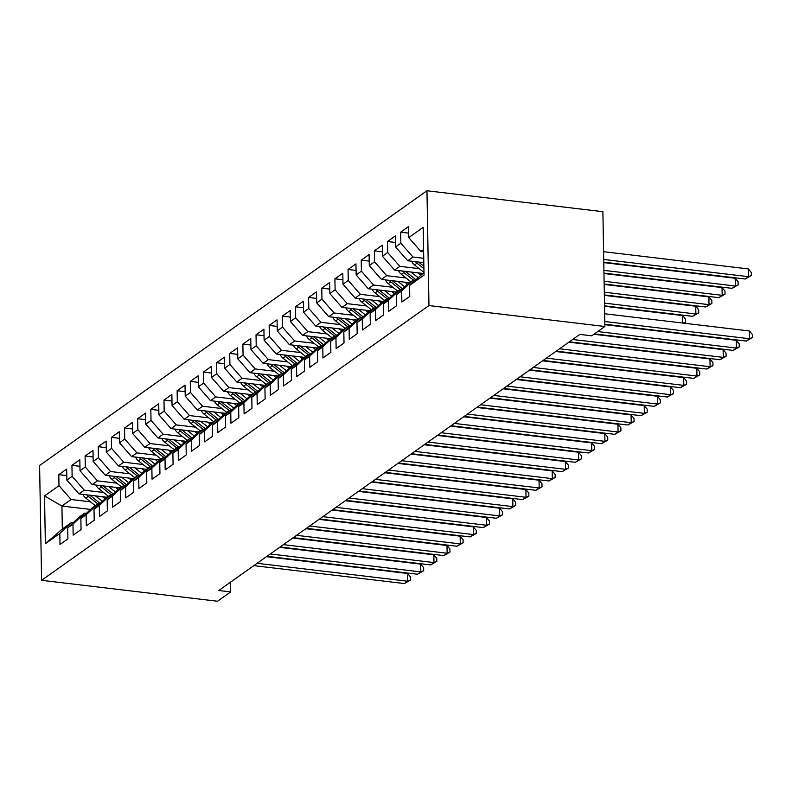<?xml version="1.0" encoding="UTF-8"?>
<svg xmlns="http://www.w3.org/2000/svg" width="792" height="792" viewBox="0 0 792 792"><rect width="100%" height="100%" fill="white"/><g stroke="black" fill="none" stroke-linecap="round" stroke-linejoin="round"><path stroke-width="1.19" d="M426.957 190.753L39.6 465.508L41.6 580.308L428.957 305.563L426.957 190.753L602.89 211.692L604.89 326.492L428.957 305.563M90.555 509.444L61.924 506.038L44.52 495.94L45.362 543.718L59.826 533.462L60.014 544.48L67.904 538.887L67.706 527.868L72.973 524.136L73.161 535.154L81.051 529.561L80.863 518.542L86.12 514.81L86.308 525.829L94.199 520.235L94.01 509.216L99.267 505.484L99.455 516.503L107.346 510.899L107.158 499.891L112.414 496.158L112.603 507.177L120.493 501.574L120.305 490.565L125.562 486.832L125.76 497.851L133.64 492.248L133.452 481.239L138.709 477.507L138.907 488.525L146.797 482.922L146.599 471.913L151.856 468.181L152.054 479.19L159.944 473.596L159.746 462.587L165.013 458.855L165.201 469.864L173.092 464.27L172.894 453.262L178.16 449.529L178.349 460.538L186.239 454.945L186.051 443.936L191.308 440.203L191.496 451.212L199.386 445.619L199.198 434.6L204.455 430.878L204.643 441.887L212.533 436.293L212.345 425.274L217.602 421.552L217.79 432.561L225.68 426.967L225.492 415.948L230.749 412.226L230.947 423.235L238.828 417.641L238.639 406.623L243.896 402.9L244.094 413.909L251.985 408.316L251.787 397.297L257.044 393.565L257.242 404.583L265.132 398.99L264.934 387.971L270.201 384.239L270.389 395.257L278.279 389.664L278.081 378.645L283.348 374.913L283.536 385.932L291.426 380.338L291.238 369.32L296.495 365.587L296.683 376.606L304.573 371.012L304.385 359.994L309.642 356.261L309.83 367.28L317.721 361.687L317.533 350.668L322.79 346.936L322.978 357.954L330.868 352.361L330.68 341.342L335.937 337.61L336.135 348.628L344.015 343.035L343.827 332.016L349.084 328.284L349.282 339.303L357.172 333.709L356.974 322.69L362.231 318.958L362.429 329.977L370.319 324.383L370.121 313.365L375.388 309.632L375.576 320.651L383.467 315.048L383.269 304.039L388.535 300.307L388.724 311.325L396.614 305.722L396.426 294.713L401.683 290.981L401.871 302L409.761 296.396L409.573 285.387L424.037 275.121L423.195 227.344L408.731 237.6L408.543 226.581L400.653 232.185L400.851 243.194L395.584 246.926L395.396 235.907L387.506 241.51L387.694 252.519L382.437 256.252L382.249 245.233L374.359 250.836L374.547 261.845L369.29 265.577L369.102 254.559L361.211 260.162L361.399 271.171L356.143 274.903L355.945 263.885L348.064 269.488L348.252 280.497L342.995 284.229L342.797 273.22L334.907 278.814L335.105 289.822L329.848 293.555L329.65 282.546L321.76 288.139L321.958 299.148L316.701 302.881L316.503 291.872L308.613 297.465L308.811 308.484L303.544 312.206L303.356 301.198L295.465 306.791L295.663 317.81L290.397 321.532L290.209 310.523L282.318 316.117L282.506 327.136L277.25 330.858L277.061 319.849L269.171 325.443L269.359 336.461L264.102 340.184L263.914 329.175L256.024 334.768L256.212 345.787L250.955 349.519L250.757 338.501L242.877 344.094L243.065 355.113L237.808 358.845L237.61 347.827L229.72 353.42L229.918 364.439L224.661 368.171L224.463 357.152L216.572 362.746L216.77 373.765L211.513 377.497L211.315 366.478L203.425 372.072L203.623 383.09L198.356 386.823L198.168 375.804L190.278 381.397L190.476 392.416L185.209 396.148L185.021 385.13L177.131 390.723L177.319 401.742L172.062 405.474L171.874 394.456L163.984 400.049L164.172 411.068L158.915 414.8L158.727 403.781L150.836 409.375L151.025 420.394L145.768 424.126L145.57 413.107L137.689 418.701L137.877 429.719L132.62 433.452L132.422 422.433L124.532 428.036L124.73 439.045L119.473 442.777L119.275 431.759L111.385 437.362L111.583 448.371L106.326 452.103L106.128 441.085L98.238 446.688L98.436 457.697L93.169 461.429L92.981 450.41L85.091 456.014L85.288 467.023L80.022 470.755L79.834 459.736L71.943 465.34L72.131 476.348L66.874 480.081L66.686 469.072L58.796 474.665L66.795 475.616M44.52 495.94L58.984 485.674L58.796 474.665M604.89 326.492L591.743 335.828L579.813 334.402L218.76 590.505L230.69 591.921L230.522 582.16M107.088 497.257L79.022 493.911L84.279 490.179L103.604 492.485M66.874 480.081L79.022 493.911M72.131 476.348L84.279 490.179M45.362 543.718L62.33 528.997L71.528 522.472L73.24 522.671M59.826 533.462L71.528 522.472M120.236 487.931L92.169 484.585L97.426 480.853L116.751 483.16M80.022 470.755L92.169 484.585M85.288 467.023L97.426 480.853M67.706 527.868L79.418 516.879L84.685 513.147L86.387 513.345M72.973 524.136L84.685 513.147M133.383 478.606L105.316 475.259L110.573 471.527L129.898 473.834M93.169 461.429L105.316 475.259M98.436 457.697L110.573 471.527M80.863 518.542L92.565 507.553L97.832 503.821L99.544 504.019M86.12 514.81L97.832 503.821M146.53 469.27L118.463 465.934L123.73 462.201L143.045 464.508M106.326 452.103L118.463 465.934M111.583 448.371L123.73 462.201M94.01 509.216L105.722 498.227L110.979 494.495L112.692 494.693M99.267 505.484L110.979 494.495M159.677 459.944L131.611 456.608L136.877 452.875L156.192 455.182M119.473 442.777L131.611 456.608M124.73 439.045L136.877 452.875M107.158 499.891L118.869 488.892L124.126 485.169L125.839 485.367M112.414 496.158L124.126 485.169M172.824 450.618L144.768 447.282L150.025 443.55L169.349 445.846M132.62 433.452L144.768 447.282M137.877 429.719L150.025 443.55M120.305 490.565L132.016 479.566L137.273 475.843L138.986 476.042M125.562 486.832L137.273 475.843M185.971 441.293L157.915 437.956L163.172 434.224L182.497 436.521M145.768 424.126L157.915 437.956M151.025 420.394L163.172 434.224M133.452 481.239L145.164 470.24L150.421 466.518L152.133 466.716M138.709 477.507L150.421 466.518M199.129 431.967L171.062 428.63L176.319 424.898L195.644 427.195M158.915 414.8L171.062 428.63M164.172 411.068L176.319 424.898M146.599 471.913L158.311 460.914L163.568 457.192L165.28 457.39M151.856 468.181L163.568 457.192M212.276 422.641L184.209 419.305L189.466 415.572L208.791 417.869M172.062 405.474L184.209 419.305M177.319 401.742L189.466 415.572M159.746 462.587L171.458 451.588L176.715 447.856L178.428 448.064M165.013 458.855L176.715 447.856M225.423 413.315L197.356 409.979L202.613 406.247L221.938 408.543M185.209 396.148L197.356 409.979M190.476 392.416L202.613 406.247M172.894 453.262L184.605 442.263L189.872 438.53L191.575 438.738M178.16 449.529L189.872 438.53M238.57 403.989L210.504 400.653L215.761 396.921L235.085 399.217M198.356 386.823L210.504 400.653M203.623 383.09L215.761 396.921M186.051 443.936L197.752 432.937L203.019 429.205L204.732 429.413M191.308 440.203L203.019 429.205M251.717 394.663L223.651 391.327L228.908 387.595L248.233 389.892M211.513 377.497L223.651 391.327M216.77 373.765L228.908 387.595M199.198 434.6L210.91 423.611L216.166 419.879L217.879 420.087M204.455 430.878L216.166 419.879M264.865 385.338L236.798 382.001L242.065 378.269L261.38 380.566M224.661 368.171L236.798 382.001M229.918 364.439L242.065 378.269M212.345 425.274L224.057 414.285L229.314 410.553L231.026 410.761M217.602 421.552L229.314 410.553M278.012 376.012L249.945 372.676L255.212 368.943L274.527 371.24M237.808 358.845L249.945 372.676M243.065 355.113L255.212 368.943M225.492 415.948L237.204 404.959L242.461 401.227L244.174 401.435M230.749 412.226L242.461 401.227M291.159 366.686L263.102 363.35L268.359 359.618L287.684 361.914M250.955 349.519L263.102 363.35M256.212 345.787L268.359 359.618M238.639 406.623L250.351 395.634L255.608 391.901L257.321 392.109M243.896 402.9L255.608 391.901M304.306 357.36L276.25 354.024L281.507 350.292L300.831 352.588M264.102 340.184L276.25 354.024M269.359 336.461L281.507 350.292M251.787 397.297L263.498 386.308L268.755 382.576L270.468 382.783M257.044 393.565L268.755 382.576M317.463 348.034L289.397 344.698L294.654 340.966L313.978 343.263M277.25 330.858L289.397 344.698M282.506 327.136L294.654 340.966M264.934 387.971L276.646 376.982L281.902 373.25L283.615 373.458M270.201 384.239L281.902 373.25M330.611 338.709L302.544 335.363L307.801 331.64L327.126 333.937M290.397 321.532L302.544 335.363M295.663 317.81L307.801 331.64M278.081 378.645L289.793 367.656L295.06 363.924L296.762 364.132M283.348 374.913L295.06 363.924M343.758 329.383L315.691 326.037L320.948 322.314L340.273 324.611M303.544 312.206L315.691 326.037M308.811 308.484L320.948 322.314M291.238 369.32L302.94 358.33L308.207 354.598L309.91 354.806M296.495 365.587L308.207 354.598M356.905 320.057L328.838 316.711L334.095 312.988L353.42 315.285M316.701 302.881L328.838 316.711M321.958 299.148L334.095 312.988M304.385 359.994L316.097 349.005L321.354 345.272L323.067 345.48M309.642 356.261L321.354 345.272M370.052 310.731L341.986 307.385L347.252 303.663L366.567 305.959M329.848 293.555L341.986 307.385M335.105 289.822L347.252 303.663M317.533 350.668L329.244 339.679L334.501 335.947L336.214 336.145M322.79 346.936L334.501 335.947M383.199 301.405L355.133 298.059L360.4 294.327L379.714 296.634M342.995 284.229L355.133 298.059M348.252 280.497L360.4 294.327M330.68 341.342L342.392 330.353L347.648 326.621L349.361 326.819M335.937 337.61L347.648 326.621M396.346 292.08L368.29 288.733L373.547 285.001L392.872 287.308M356.143 274.903L368.29 288.733M361.399 271.171L373.547 285.001M343.827 332.016L355.539 321.027L360.796 317.295L362.508 317.493M349.084 328.284L360.796 317.295M409.494 282.754L381.437 279.408L386.694 275.675L406.019 277.982M369.29 265.577L381.437 279.408M374.547 261.845L386.694 275.675M356.974 322.69L368.686 311.702L373.943 307.969L375.655 308.167M362.231 318.958L373.943 307.969M422.651 273.418L394.584 270.082L399.841 266.35L419.166 268.656M382.437 256.252L394.584 270.082M387.694 252.519L399.841 266.35M370.121 313.365L381.833 302.376L387.09 298.643L388.803 298.841M375.388 309.632L387.09 298.643M423.819 262.667L407.732 260.756L412.988 257.024L423.74 258.301M395.584 246.926L407.732 260.756M400.851 243.194L412.988 257.024M383.269 304.039L394.98 293.04L400.247 289.318L401.95 289.516M388.535 300.307L400.247 289.318M423.621 251.757L420.879 251.43L423.581 249.51M408.731 237.6L420.879 251.43M396.426 294.713L408.127 283.714L413.394 279.992L415.097 280.19M401.683 290.981L413.394 279.992M41.6 580.308L217.543 601.247L230.69 591.921M90.456 501.811L71.131 499.505L61.924 506.038L62.33 528.997M409.573 285.387L423.987 272.478M58.984 485.674L71.131 499.505M400.653 232.185L408.662 233.135M387.506 241.51L395.505 242.461M374.359 250.836L382.358 251.787M361.211 260.162L369.211 261.113M348.064 269.488L356.063 270.438M334.907 278.814L342.916 279.764M321.76 288.139L329.769 289.09M308.613 297.465L316.622 298.416M295.465 306.791L303.475 307.742M282.318 316.117L290.317 317.067M269.171 325.443L277.17 326.393M256.024 334.768L264.023 335.719M242.877 344.094L250.876 345.045M229.72 353.42L237.729 354.37M216.572 362.746L224.582 363.696M203.425 372.072L211.434 373.022M190.278 381.397L198.287 382.348M177.131 390.723L185.13 391.684M163.984 400.049L171.983 401.009M150.836 409.375L158.836 410.335M137.689 418.701L145.688 419.661M124.532 428.036L132.541 428.987M111.385 437.362L119.394 438.313M98.238 446.688L106.247 447.638M85.091 456.014L93.1 456.964M71.943 465.34L79.942 466.29M604.801 321.512L749.549 338.738L746.262 341.075L604.85 324.245M604.672 313.761L749.41 330.987L749.549 338.738L752.4 337.58L746.262 341.075M749.41 330.987L752.351 334.471L752.4 337.58M603.771 262.192L745.183 279.012L748.47 276.685L748.331 268.924L603.583 251.698M748.331 268.924L751.262 272.418L751.321 275.517L748.47 276.685L603.722 259.459M751.321 275.517L745.183 279.012M597.742 331.571L736.402 348.064L733.115 350.401L594.455 333.897M604.86 324.671L736.263 340.312L736.402 348.064L739.253 346.906L733.115 350.401M736.263 340.312L739.193 343.797L739.253 346.906M572.666 339.471L723.254 357.39L719.968 359.726L569.379 341.807M593.941 334.264L723.116 349.638L723.254 357.39L726.106 356.232L719.968 359.726M723.116 349.638L726.046 353.123L726.106 356.232M411.622 261.221A8.633 7.504 54.7 0 0 414.523 264.974L423.987 272.468M603.959 273.101L732.036 288.337L735.322 286.011L735.184 278.249L603.781 262.617M415.483 261.677A8.633 7.504 54.7 0 0 417.018 263.201L423.918 268.666M423.878 266.27L418.592 262.083A8.633 7.504 -125.3 0 1 418.552 262.043M735.184 278.249L738.114 281.744L738.164 284.843L735.322 286.011L603.91 270.369M738.164 284.843L732.036 288.337M398.475 270.547A8.633 7.504 54.7 0 0 401.366 274.299L410.84 281.803M410.969 272.032L417.928 277.547M418.037 272.874L420.671 274.963M604.148 284.011L718.879 297.663L722.165 295.337L722.037 287.575L603.969 273.527M402.336 271.003A8.633 7.504 54.7 0 0 403.87 272.527L413.335 280.031M415.76 279.576L405.445 271.408A8.633 7.504 -125.3 0 1 405.405 271.369M722.037 287.575L724.967 291.07L725.017 294.169L722.165 295.337L604.098 281.289M725.017 294.169L718.879 297.663M559.518 348.797L710.107 366.726L706.82 369.052L556.231 351.133M568.864 342.174L709.969 358.964L710.107 366.726L712.958 365.558L706.82 369.052M709.969 358.964L712.899 362.449L712.958 365.558M546.371 358.123L696.96 376.052L693.673 378.378L543.084 360.459M555.717 351.5L696.821 368.29L696.96 376.052L699.811 374.883L693.673 378.378M696.821 368.29L699.752 371.775L699.811 374.883M385.328 279.873A8.633 7.504 54.7 0 0 388.219 283.625L397.693 291.129M397.822 281.358L404.781 286.872M404.89 282.2L407.524 284.288M604.346 294.931L705.731 306.999L709.018 304.663L708.889 296.901L604.157 284.447M389.189 280.328A8.633 7.504 54.7 0 0 390.723 281.853L400.188 289.357M402.613 288.902L392.297 280.734A8.633 7.504 -125.3 0 1 392.248 280.695M708.889 296.901L711.82 300.396L711.869 303.494L709.018 304.663L604.296 292.198M711.869 303.494L705.731 306.999M372.181 289.199A8.633 7.504 54.7 0 0 375.071 292.951L384.546 300.455M384.674 290.684L391.624 296.198M391.743 291.525L394.376 293.614M604.534 305.841L692.584 316.325L695.871 313.988L695.742 306.237L604.346 295.357M376.042 289.654A8.633 7.504 54.7 0 0 377.576 291.179L387.041 298.683M389.456 298.228L379.15 290.06A8.633 7.504 -125.3 0 1 379.101 290.02M695.742 306.237L698.673 309.721L698.722 312.82L695.871 313.988L604.484 303.118M698.722 312.82L692.584 316.325M533.224 367.448L683.813 385.377L680.516 387.704L529.937 369.785M542.569 360.825L683.674 377.616L683.813 385.377L686.654 384.209L680.516 387.704M683.674 377.616L686.605 381.101L686.654 384.209M359.033 298.525A8.633 7.504 54.7 0 0 361.924 302.277L371.389 309.781M371.527 300.01L378.477 305.524M378.596 300.851L381.229 302.94M682.724 323.047L682.585 315.562L604.543 306.266M362.894 298.98A8.633 7.504 54.7 0 0 364.419 300.505L373.893 308.009M376.309 307.553L366.003 299.386A8.633 7.504 -125.3 0 1 365.953 299.346M682.585 315.562L685.516 319.047L685.575 322.146L684.031 323.205M683.229 323.106L685.575 322.146M520.077 376.784L670.656 394.703L667.369 397.03L516.79 379.111M529.422 370.151L670.527 386.942L670.656 394.703L673.507 393.535L667.369 397.03M670.527 386.942L673.457 390.426L673.507 393.535M345.886 307.85A8.633 7.504 54.7 0 0 348.777 311.603L358.241 319.107M358.38 309.335L365.33 314.85M365.449 310.177L368.082 312.266M349.737 308.316A8.633 7.504 54.7 0 0 351.272 309.83L360.746 317.335M363.162 316.879L352.856 308.712A8.633 7.504 -125.3 0 1 352.806 308.672M671.448 332.175L670.883 332.531M670.082 332.432L670.893 332.105M506.92 386.11L657.509 404.029L654.222 406.355L503.633 388.436M516.265 379.477L657.38 396.267L657.509 404.029L660.36 402.861L654.222 406.355M657.38 396.267L660.31 399.752L660.36 402.861M332.739 317.176A8.633 7.504 54.7 0 0 335.63 320.928L345.094 328.433M345.233 318.661L352.183 324.175M352.301 319.503L354.935 321.592M336.59 317.642A8.633 7.504 54.7 0 0 338.125 319.156L347.599 326.66M350.014 326.205L339.709 318.038A8.633 7.504 -125.3 0 1 339.659 317.998M658.301 341.5L657.736 341.857M656.934 341.758L657.746 341.431M493.772 395.436L644.361 413.355L641.074 415.681L490.486 397.762M503.118 388.803L644.223 405.593L644.361 413.355L647.212 412.187L641.074 415.681M644.223 405.593L647.163 409.088L647.212 412.187M319.582 326.502A8.633 7.504 54.7 0 0 322.483 330.254L331.947 337.758M332.086 327.987L339.035 333.501M339.144 328.828L341.788 330.917M323.443 326.967A8.633 7.504 54.7 0 0 324.977 328.482L334.442 335.986M336.867 335.531L326.552 327.363A8.633 7.504 -125.3 0 1 326.512 327.324M645.153 350.826L644.589 351.183M643.787 351.084L644.589 350.757M480.625 404.762L631.214 422.68L627.927 425.007L477.338 407.088M489.971 398.128L631.076 414.919L631.214 422.68L634.065 421.512L627.927 425.007M631.076 414.919L634.006 418.414L634.065 421.512M306.435 335.828A8.633 7.504 54.7 0 0 309.335 339.58L318.8 347.084M318.938 337.313L325.888 342.827M325.997 338.154L328.63 340.243M310.296 336.293A8.633 7.504 54.7 0 0 311.83 337.808L321.295 345.312M323.72 344.857L313.404 336.689A8.633 7.504 -125.3 0 1 313.365 336.659M631.996 360.152L631.432 360.508M630.64 360.409L631.442 360.083M467.478 414.087L618.067 432.006L614.78 434.333L464.191 416.414M476.824 407.454L617.928 424.245L618.067 432.006L620.918 430.838L614.78 434.333M617.928 424.245L620.859 427.739L620.918 430.838M293.288 345.154A8.633 7.504 54.7 0 0 296.178 348.906L305.653 356.41M305.781 346.648L312.741 352.153M312.85 347.48L315.483 349.569M297.148 345.619A8.633 7.504 54.7 0 0 298.683 347.134L308.147 354.638M310.573 354.182L300.257 346.015A8.633 7.504 -125.3 0 1 300.217 345.985M618.849 369.478L618.285 369.834M617.493 369.735L618.295 369.409M454.331 423.413L604.92 441.332L601.633 443.659L451.044 425.74M463.676 416.78L604.781 433.57L604.92 441.332L607.771 440.164L601.633 443.659M604.781 433.57L607.712 437.065L607.771 440.164M280.14 354.479A8.633 7.504 54.7 0 0 283.031 358.232L292.505 365.736M292.634 355.974L299.594 361.479M299.703 356.816L302.336 358.895M284.001 354.945A8.633 7.504 54.7 0 0 285.536 356.459L295 363.964M297.426 363.508L287.11 355.341A8.633 7.504 -125.3 0 1 287.06 355.311M605.702 378.804L605.138 379.16M604.336 379.071L605.147 378.734M441.184 432.739L591.773 450.658L588.486 452.984L437.897 435.065M450.529 426.106L591.634 442.896L591.773 450.658L594.624 449.49L588.486 452.984M591.634 442.896L594.564 446.391L594.624 449.49M266.993 363.805A8.633 7.504 54.7 0 0 269.884 367.557L279.358 375.062M279.487 365.3L286.437 370.805M286.555 366.142L289.189 368.221M270.854 364.27A8.633 7.504 54.7 0 0 272.389 365.785L281.853 373.289M284.278 372.834L273.963 364.667A8.633 7.504 -125.3 0 1 273.913 364.637M592.555 388.13L591.99 388.486M591.188 388.397L592 388.06M428.036 442.065L578.625 459.984L575.338 462.32L424.75 444.391M437.382 435.432L578.487 452.222L578.625 459.984L581.467 458.815L575.338 462.32M578.487 452.222L581.417 455.717L581.467 458.815M253.846 373.131A8.633 7.504 54.7 0 0 256.737 376.883L266.201 384.387M266.34 374.626L273.29 380.13M273.408 375.467L276.042 377.546M257.707 373.596A8.633 7.504 54.7 0 0 259.232 375.111L268.706 382.615M271.121 382.17L260.815 373.992A8.633 7.504 -125.3 0 1 260.766 373.963M579.407 397.455L578.843 397.812M578.041 397.723L578.853 397.386M414.889 451.39L565.468 469.31L562.181 471.646L411.602 453.717M424.235 444.757L565.339 461.548L565.468 469.31L568.319 468.141L562.181 471.646M565.339 461.548L568.27 465.043L568.319 468.141M240.699 382.467A8.633 7.504 54.7 0 0 243.59 386.209L253.054 393.713M253.192 383.952L260.142 389.456M260.261 384.793L262.894 386.872M244.55 382.922A8.633 7.504 54.7 0 0 246.084 384.437L255.559 391.941M257.974 391.495L247.668 383.318A8.633 7.504 -125.3 0 1 247.619 383.288M566.26 406.781L565.696 407.137M564.894 407.048L565.706 406.712M401.732 460.716L552.321 478.635L549.034 480.972L398.445 463.043M411.078 454.083L552.192 470.884L552.321 478.635L555.172 477.467L549.034 480.972M552.192 470.884L555.123 474.368L555.172 477.467M227.552 391.793A8.633 7.504 54.7 0 0 230.442 395.535L239.907 403.039M240.045 393.277L246.995 398.782M247.114 394.119L249.747 396.208M231.403 392.248A8.633 7.504 54.7 0 0 232.937 393.763L242.411 401.267M244.827 400.821L234.521 392.644A8.633 7.504 -125.3 0 1 234.472 392.614M553.113 416.107L552.549 416.463M551.747 416.374L552.559 416.038M388.585 470.042L539.174 487.961L535.887 490.298L385.298 472.369M397.93 463.409L539.035 480.209L539.174 487.961L542.025 486.793L535.887 490.298M539.035 480.209L541.976 483.694L542.025 486.793M214.394 401.118A8.633 7.504 54.7 0 0 217.295 404.87L226.76 412.365M226.898 402.603L233.848 408.108M233.957 403.445L236.6 405.534M218.255 401.574A8.633 7.504 54.7 0 0 219.79 403.098L229.254 410.593M231.68 410.147L221.364 401.97A8.633 7.504 -125.3 0 1 221.324 401.94M539.966 425.433L539.402 425.789M538.6 425.7L539.402 425.363M375.438 479.368L526.027 497.287L522.74 499.623L372.151 481.704M384.783 472.735L525.888 489.535L526.027 497.287L528.878 496.119L522.74 499.623M525.888 489.535L528.818 493.02L528.878 496.119M201.247 410.444A8.633 7.504 54.7 0 0 204.148 414.196L213.612 421.69M213.751 411.929L220.701 417.433M220.81 412.771L223.443 414.86M205.108 410.899A8.633 7.504 54.7 0 0 206.643 412.424L216.107 419.918M218.533 419.473L208.217 411.305A8.633 7.504 -125.3 0 1 208.177 411.266M526.819 434.758L526.244 435.115M525.452 435.026L526.254 434.689M362.291 488.694L512.879 506.613L509.593 508.949L359.004 491.03M371.636 482.061L512.741 498.861L512.879 506.613L515.731 505.445L509.593 508.949M512.741 498.861L515.671 502.346L515.731 505.445M188.1 419.77A8.633 7.504 54.7 0 0 190.991 423.522L200.465 431.016M200.594 421.255L207.554 426.759M207.662 422.096L210.296 424.185M191.961 420.225A8.633 7.504 54.7 0 0 193.495 421.75L202.96 429.244M205.385 428.799L195.07 420.631A8.633 7.504 -125.3 0 1 195.03 420.592M513.662 444.084L513.097 444.441M512.305 444.352L513.107 444.015M349.143 498.019L499.732 515.938L496.445 518.275L345.857 500.356M358.489 491.396L499.594 508.187L499.732 515.938L502.583 514.77L496.445 518.275M499.594 508.187L502.524 511.672L502.583 514.77M174.953 429.096A8.633 7.504 54.7 0 0 177.844 432.848L187.318 440.342M187.447 430.581L194.406 436.085M194.515 431.422L197.149 433.511M178.814 429.551A8.633 7.504 54.7 0 0 180.348 431.076L189.813 438.57M192.238 438.125L181.922 429.957A8.633 7.504 -125.3 0 1 181.873 429.917M500.514 453.41L499.95 453.776M499.148 453.677L499.96 453.341M335.996 507.345L486.585 525.264L483.298 527.601L332.709 509.682M345.342 500.722L486.446 517.513L486.585 525.264L489.436 524.106L483.298 527.601M486.446 517.513L489.377 520.997L489.436 524.106M161.806 438.422A8.633 7.504 54.7 0 0 164.696 442.174L174.171 449.668M174.299 439.906L181.249 445.411M181.368 440.748L184.001 442.837M165.667 438.877A8.633 7.504 54.7 0 0 167.201 440.401L176.665 447.896M179.091 447.45L168.775 439.283A8.633 7.504 -125.3 0 1 168.726 439.243M487.367 462.736L486.803 463.102M486.001 463.003L486.813 462.677M322.849 516.671L473.438 534.59L470.151 536.927L319.562 519.008M332.195 510.048L473.299 526.838L473.438 534.59L476.279 533.432L470.151 536.927M473.299 526.838L476.23 530.323L476.279 533.432M148.658 447.747A8.633 7.504 54.7 0 0 151.549 451.499L161.014 458.994M161.152 449.232L168.102 454.737M168.221 450.074L170.854 452.163M152.519 448.203A8.633 7.504 54.7 0 0 154.044 449.727L163.518 457.222M165.934 456.776L155.628 448.609A8.633 7.504 -125.3 0 1 155.578 448.569M474.22 472.062L473.656 472.428M472.854 472.329L473.666 472.002M309.702 525.997L460.281 543.916L456.994 546.252L306.415 528.333M319.047 519.374L460.152 536.164L460.281 543.916L463.132 542.758L456.994 546.252M460.152 536.164L463.082 539.649L463.132 542.758M135.511 457.073A8.633 7.504 54.7 0 0 138.402 460.825L147.866 468.32M148.005 458.558L154.955 464.062M155.074 459.4L157.707 461.488M139.362 457.528A8.633 7.504 54.7 0 0 140.897 459.053L150.371 466.547M152.787 466.102L142.481 457.934A8.633 7.504 -125.3 0 1 142.431 457.895M461.073 481.387L460.508 481.754M459.707 481.655L460.518 481.328M296.555 535.323L447.133 553.242L443.847 555.578L293.258 537.659M305.9 528.7L447.005 545.49L447.133 553.242L449.985 552.083L443.847 555.578M447.005 545.49L449.935 548.975L449.985 552.083M122.364 466.399A8.633 7.504 54.7 0 0 125.255 470.151L134.719 477.655M134.858 467.884L141.808 473.398M141.926 468.725L144.56 470.814M126.215 466.854A8.633 7.504 54.7 0 0 127.75 468.379L137.224 475.883M139.639 475.428L129.334 467.26A8.633 7.504 -125.3 0 1 129.284 467.221M447.925 490.713L447.361 491.08M446.559 490.981L447.371 490.654M283.397 544.649L433.986 562.577L430.7 564.904L280.111 546.985M292.743 538.025L433.858 554.816L433.986 562.577L436.837 561.409L430.7 564.904M433.858 554.816L436.788 558.301L436.837 561.409M109.217 475.725A8.633 7.504 54.7 0 0 112.108 479.477L121.572 486.981M121.711 477.21L128.66 482.724M128.769 478.051L131.413 480.14M113.068 476.18A8.633 7.504 54.7 0 0 114.602 477.705L124.067 485.209M126.492 484.753L116.176 476.586A8.633 7.504 -125.3 0 1 116.137 476.546M434.778 500.039L434.214 500.405M433.412 500.306L434.214 499.98M270.25 553.974L420.839 571.903L417.552 574.23L266.963 556.311M279.596 547.351L420.7 564.142L420.839 571.903L423.69 570.735L417.552 574.23M420.7 564.142L423.631 567.626L423.69 570.735M96.06 485.05A8.633 7.504 54.7 0 0 98.96 488.803L108.425 496.307M108.563 486.535L115.513 492.05M115.622 487.377L118.255 489.466M99.921 485.506A8.633 7.504 54.7 0 0 101.455 487.03L110.92 494.535M113.345 494.079L103.029 485.912A8.633 7.504 -125.3 0 1 102.99 485.872L103.069 485.882M421.631 509.365L421.057 509.731M420.265 509.632L421.067 509.306M257.103 563.3L407.692 581.229L404.405 583.556L253.816 565.637M266.449 556.677L407.553 573.467L407.692 581.229L410.543 580.061L404.405 583.556M407.553 573.467L410.484 576.952L410.543 580.061M82.912 494.376A8.633 7.504 54.7 0 0 85.803 498.128L95.278 505.633M95.406 495.861L102.366 501.376M102.475 496.703L105.108 498.792M86.773 494.832A8.633 7.504 54.7 0 0 88.308 496.356L97.772 503.861M100.198 503.405L89.882 495.238A8.633 7.504 -125.3 0 1 89.843 495.198M408.474 518.691L407.91 519.057M407.118 518.958L407.92 518.631M417.018 263.201L414.523 264.974M403.87 272.527L401.366 274.299M390.723 281.853L388.219 283.625M377.576 291.179L375.071 292.951M364.419 300.505L361.924 302.277M351.272 309.83L348.777 311.603M338.125 319.156L335.63 320.928M324.977 328.482L322.483 330.254M311.83 337.808L309.335 339.58M298.683 347.134L296.178 348.906M285.536 356.459L283.031 358.232M272.389 365.785L269.884 367.557M259.232 375.111L256.737 376.883M246.084 384.437L243.59 386.209M232.937 393.763L230.442 395.535M219.79 403.098L217.295 404.87M206.643 412.424L204.148 414.196M193.495 421.75L190.991 423.522M180.348 431.076L177.844 432.848M167.201 440.401L164.696 442.174M154.044 449.727L151.549 451.499M140.897 459.053L138.402 460.825M127.75 468.379L125.255 470.151M114.602 477.705L112.108 479.477M101.455 487.03L98.96 488.803M88.308 496.356L85.803 498.128"/></g></svg>
